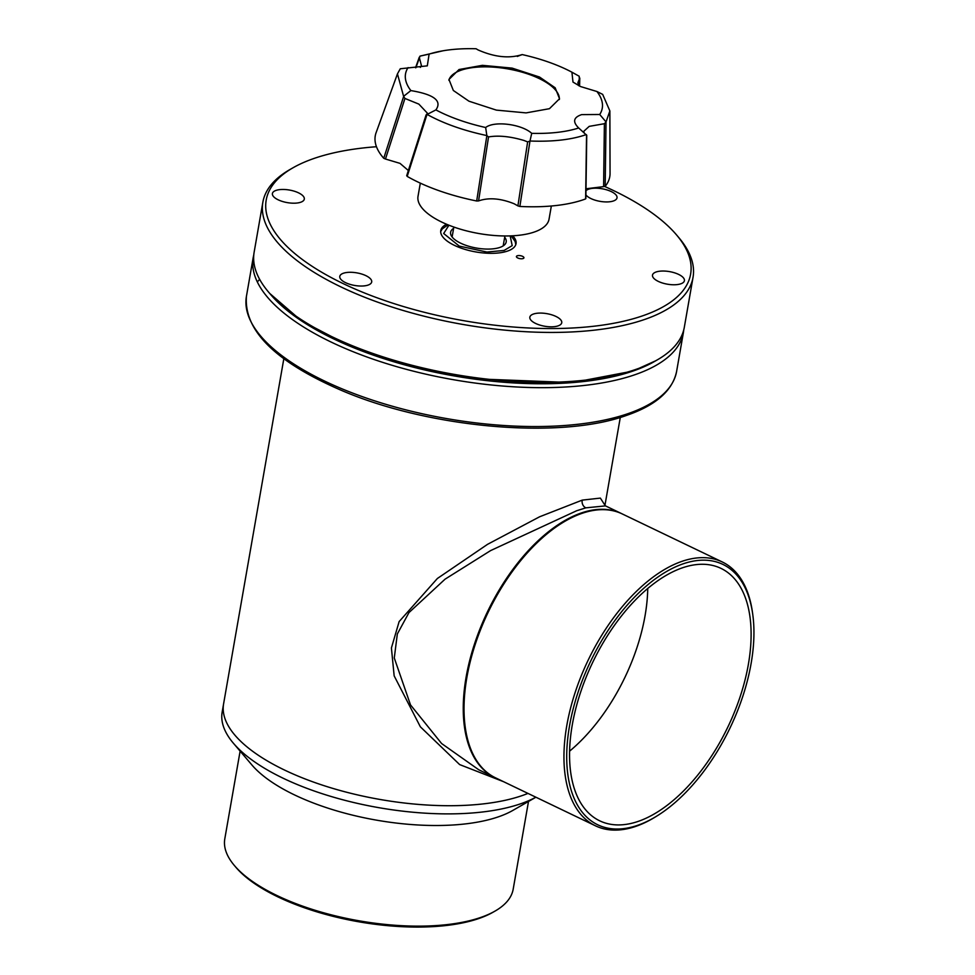 <?xml version="1.0" encoding="UTF-8"?>
<svg xmlns="http://www.w3.org/2000/svg" width="975" height="975" viewBox="0 0 975 975"><rect width="100%" height="100%" fill="white"/><g stroke="black" fill="none" stroke-linecap="round" stroke-linejoin="round"><path stroke-width="1.46" d="M283.835 358.69L222.166 712.043A170.771 67.275 9.9 0 0 233.439 743.279L251.83 764.888A146.616 57.757 9.9 0 0 294.426 794.869A146.616 57.757 9.9 0 0 512.813 810.432L535.897 797.221M233.439 743.279A170.771 67.275 9.9 0 0 283.067 778.196A170.771 67.275 9.9 0 0 535.872 797.209M284.493 770.031A170.771 67.275 9.9 0 0 527.975 793.406A170.771 67.275 9.9 0 1 284.493 770.031A170.771 67.275 9.9 0 1 223.592 703.877A170.771 67.275 9.9 0 0 284.493 770.031M503.49 781.658L459.639 764.583L420.359 726.814L394.156 675.846L391.414 647.973L399.128 621.599L437.385 578.48L487.537 544.342L539.602 516.787L582.258 500.114L600.356 498.103L604.939 505.196M495.166 777.648A146.372 78.317 -64.3 0 1 494.788 777.477A146.372 78.317 -64.3 0 1 474.398 644.304A146.372 78.317 -64.3 0 1 581.283 512.984A146.372 78.317 -64.3 0 1 621.514 513.569A146.372 78.317 -64.3 0 1 621.879 513.752M604.89 505.026L605.512 505.891L585.865 507.841L576.639 510.754L490.608 550.595L445.039 579.187L408.952 612.605L397.337 633.969L394.278 657.991L410.512 704.913L441.602 743.523L478.786 769.787L494.788 777.477M647.741 588.449A138.279 73.978 -64.3 0 1 569.632 751.128M656.065 816.526L654.53 817.464A146.372 78.317 -64.3 0 1 635.712 826.41A146.372 78.317 -64.3 0 1 595.481 825.825A146.372 78.317 -64.3 0 1 575.092 692.664A146.372 78.317 -64.3 0 1 681.976 561.344A146.372 78.317 -64.3 0 1 722.207 561.929A146.372 78.317 -64.3 0 1 752.59 613.238L752.834 615.03A144.422 77.269 -64.3 0 1 656.065 816.526A144.422 77.269 -64.3 0 1 637.516 825.362A144.422 77.269 -64.3 0 1 569.558 725.705A144.422 77.269 -64.3 0 1 683.158 563.818A144.422 77.269 -64.3 0 1 752.834 615.03M722.207 561.929L622.257 513.935A146.372 78.317 115.7 0 0 582.026 513.35A146.372 78.317 115.7 0 0 563.221 522.295A146.372 78.317 115.7 0 0 465.148 726.521A146.372 78.317 115.7 0 0 495.532 777.831L595.481 825.825M682.463 567.803A140.034 74.929 -64.3 0 1 720.952 568.364A140.034 74.929 -64.3 0 1 740.452 695.76A140.034 74.929 -64.3 0 1 638.211 821.389A140.034 74.929 -64.3 0 1 599.722 820.828A140.034 74.929 -64.3 0 1 580.21 693.432A140.034 74.929 -64.3 0 1 682.463 567.803M517.786 257.985A3.803 1.499 -170.1 0 1 516.421 256.51A3.803 1.499 -170.1 0 1 518.688 255.56A3.803 1.499 -170.1 0 1 522.563 256.352A3.803 1.499 -170.1 0 1 523.928 257.827A3.803 1.499 -170.1 0 1 521.662 258.777A3.803 1.499 -170.1 0 1 517.786 257.985M268.564 292.086L270.794 294.706A215.414 84.862 9.9 0 0 333.377 338.752A215.414 84.862 9.9 0 0 654.249 361.628L657.223 359.921A218.339 86.019 -170.1 0 1 332 336.728A218.339 86.019 -170.1 0 1 268.564 292.086A218.339 86.019 -170.1 0 1 254.146 252.147L262.86 202.227A218.339 86.019 -170.1 0 1 289.953 169.528L292.939 167.822A215.414 84.862 -170.1 0 1 376.46 146.725M604.817 186.542A215.414 84.862 -170.1 0 1 613.799 190.698A215.414 84.862 -170.1 0 1 676.394 234.743L678.612 237.364A218.339 86.019 -170.1 0 1 693.042 277.302L684.328 327.222A218.339 86.019 -170.1 0 1 657.223 359.921M446.599 224.25A38.208 15.052 9.9 0 0 440.773 230.539A38.208 15.052 9.9 0 0 454.399 245.347A38.208 15.052 9.9 0 0 493.313 253.305A38.208 15.052 9.9 0 0 516.043 243.677A38.208 15.052 9.9 0 0 512.704 235.792M693.042 277.302A218.339 86.019 -170.1 0 1 563.111 332.28A218.339 86.019 -170.1 0 1 340.714 286.808A218.339 86.019 -170.1 0 1 262.86 202.227M678.637 274.414A16.197 6.386 9.9 0 0 662.147 271.038A16.197 6.386 9.9 0 0 652.507 275.108A16.197 6.386 9.9 0 0 658.283 281.385A16.197 6.386 9.9 0 0 674.785 284.761A16.197 6.386 9.9 0 0 684.413 280.678A16.197 6.386 9.9 0 0 678.637 274.414M676.394 234.743A215.414 84.862 -170.1 0 1 603.306 325.004A215.414 84.862 -170.1 0 1 343.017 283.53A215.414 84.862 -170.1 0 1 292.939 167.822M555.982 316.461A16.197 6.386 9.9 0 0 539.48 313.085A16.197 6.386 9.9 0 0 529.839 317.168A16.197 6.386 9.9 0 0 535.616 323.444A16.197 6.386 9.9 0 0 552.118 326.808A16.197 6.386 9.9 0 0 561.746 322.737A16.197 6.386 9.9 0 0 555.982 316.461M365.918 275.669A16.197 6.386 9.9 0 0 349.428 272.293A16.197 6.386 9.9 0 0 339.788 276.376A16.197 6.386 9.9 0 0 345.564 282.652A16.197 6.386 9.9 0 0 362.054 286.028A16.197 6.386 9.9 0 0 371.694 281.946A16.197 6.386 9.9 0 0 365.918 275.669M298.533 192.843A16.197 6.386 9.9 0 0 282.043 189.467A16.197 6.386 9.9 0 0 272.403 193.538A16.197 6.386 9.9 0 0 278.18 199.814A16.197 6.386 9.9 0 0 294.669 203.19A16.197 6.386 9.9 0 0 304.31 199.107A16.197 6.386 9.9 0 0 298.533 192.843M585.914 194.89A16.197 6.386 9.9 0 0 590.899 198.547A16.197 6.386 9.9 0 0 607.388 201.923A16.197 6.386 9.9 0 0 617.029 197.852A16.197 6.386 9.9 0 0 611.252 191.575A16.197 6.386 9.9 0 0 585.975 190.722M420.322 183.142L418.019 196.304A66.507 26.203 9.9 0 0 441.736 222.068A66.507 26.203 9.9 0 0 509.474 235.926A66.507 26.203 9.9 0 0 549.047 219.168L551.35 206.005M517.286 56.428L522.149 54.576A99.852 39.329 -170.1 0 1 566.658 69.53A99.852 39.329 -170.1 0 1 571.911 72.187L579.199 76.245L579.467 86.044M408.354 170.515L399.994 163.361L385.466 159.022L404.942 98.451L418.848 104.106L427.525 113.319L426.173 114.867L426.989 114.502L407.197 176.402A119.023 46.885 -170.1 0 0 476.69 200.996L478.579 200.911L488.548 136.927C498.444 135.232 510.242 136.403 523.916 140.449L527.646 141.887L517.908 205.883L514.142 203.763C500.589 198.315 488.731 197.364 478.579 200.911M585.634 198.157L586.536 135.147L578.687 127.981C572.447 121.814 573.434 117.366 581.685 114.611L599.722 114.489L606.023 121.924L609.875 110.955L602.672 94.38L596.932 91.516L580.527 86.543L572.995 82.083L571.911 72.187M415.923 67.75L420.018 56.111L429.11 54.112A99.852 39.329 -170.1 0 1 443.15 50.761A99.852 39.329 -170.1 0 1 476.092 48.75L478.018 49.908C494.544 57.172 509.255 58.732 522.149 54.576L521.32 54.966M476.69 200.996L486.854 135.671L485.66 127.518C494.167 120.62 521.71 124.081 531.716 133.343A99.852 39.329 -170.1 0 0 578.687 127.981L578.358 127.664M584.159 132.832L583.757 131.333L589.205 126.372L604.39 123.703L603.598 186.627L605.183 186.322A119.023 46.885 -170.1 0 0 610.045 173.452L609.875 110.955M539.504 77.025L555.153 87.762L559.516 98.755L549.449 108.688L526.086 112.893L496.36 110.114L468.975 101.205L453.326 90.468L448.963 79.463L459.03 69.53L482.393 65.337L512.119 68.116L539.504 77.025M485.66 127.518A99.852 39.329 -170.1 0 1 441.139 112.564A99.852 39.329 -170.1 0 1 435.886 109.907L426.989 114.502M596.932 91.516A99.852 39.329 -170.1 0 1 599.722 114.489M559.345 99.535A56.111 22.108 9.9 0 0 539.236 78.573A56.111 22.108 9.9 0 0 482.991 66.873A56.111 22.108 9.9 0 0 448.866 80.255M603.598 186.627L585.999 188.784M585.463 198.973A119.023 46.885 -170.1 0 1 519.87 206.456L517.908 205.883M406.831 175.524L407.197 176.402L406.831 175.524M383.748 158.291L403.638 96.452L397.447 73.881L376.118 132.624A119.023 46.885 -170.1 0 0 383.748 158.291L385.466 159.022M606.023 121.924L605.183 186.322M578.602 85.617L577.895 82.668L579.796 78.037L579.601 86.105M420.018 56.111L443.15 50.761M415.533 67.763L419.262 57.269L421.419 65.593L420.322 67.397M397.447 73.881L400.274 68.774L427.306 65.849L429.11 54.112M486.757 135.549C463.625 130.626 443.747 123.593 427.111 114.441L427.928 114.063M586.28 134.587C571.411 139.742 552.642 141.887 529.986 141.009L519.87 206.456M605.987 122.082L604.39 123.703M403.626 96.306L410.865 90.59A99.852 39.329 -170.1 0 1 408.074 67.604M404.942 98.451L403.638 96.452M410.865 90.59C433.985 94.429 442.333 100.864 435.886 109.907M488.548 136.927L486.854 135.671M529.839 141.131L527.646 141.887M531.716 133.343L529.986 141.009M240.118 751.116L224.798 838.841A146.372 57.659 9.9 0 0 234.475 865.617A146.372 57.659 9.9 0 0 276.998 895.537A146.372 57.659 9.9 0 0 495.032 911.089A146.372 57.659 9.9 0 0 513.191 889.163L528.499 801.45M234.475 865.617L235.95 867.36A144.422 56.891 9.9 0 0 277.912 896.89A144.422 56.891 9.9 0 0 493.045 912.222L495.032 911.089M504.697 237.254A28.202 11.115 -170.1 0 1 506.196 241.958A28.202 11.115 -170.1 0 1 489.413 249.064A28.202 11.115 -170.1 0 1 460.675 243.189A28.202 11.115 -170.1 0 1 450.621 232.257A28.202 11.115 -170.1 0 1 453.631 228.333M582.258 500.114A6.094 5.07 -105.6 0 0 585.865 507.841M676.613 371.402A218.339 86.019 -170.1 0 1 627.803 413.717A218.339 86.019 -170.1 0 1 324.285 380.908A218.339 86.019 -170.1 0 1 246.431 296.327C243.823 330.001 274.597 360.957 338.739 389.208C426.148 427.793 559.077 440.03 626.523 415.411C655.895 405.32 672.592 390.658 676.613 371.402L683.402 332.524A218.339 86.019 -170.1 0 1 634.591 374.839A218.339 86.019 -170.1 0 1 331.073 342.03A218.339 86.019 -170.1 0 1 253.22 257.449L246.431 296.327M655.712 360.774L632.824 371.109L572.423 382.59L471.559 378.678L410.207 366.356L350.476 346.405L301.433 320.836L269.697 293.402M259.63 279.337L257.315 281.933M510.169 235.901L512.204 245.639L504.087 250.453L486.939 252.05L459.237 246.09L443.674 233.5L448.939 225.213M503.185 245.883L504.916 235.962M452.12 236.974L453.85 227.053M620.295 417.41L604.963 505.245M605.499 505.891L621.514 513.569M464.904 724.73L465.148 726.521M561.673 523.234L563.221 522.295M406.697 175.707L426.087 114.916M585.865 198.559L586.755 135.22M683.767 329.806L683.402 332.524M253.793 254.767L253.22 257.449M448.025 224.847L442.272 228.893L440.688 231.514M511.156 235.865L515.166 241.532L515.799 244.627"/></g></svg>
